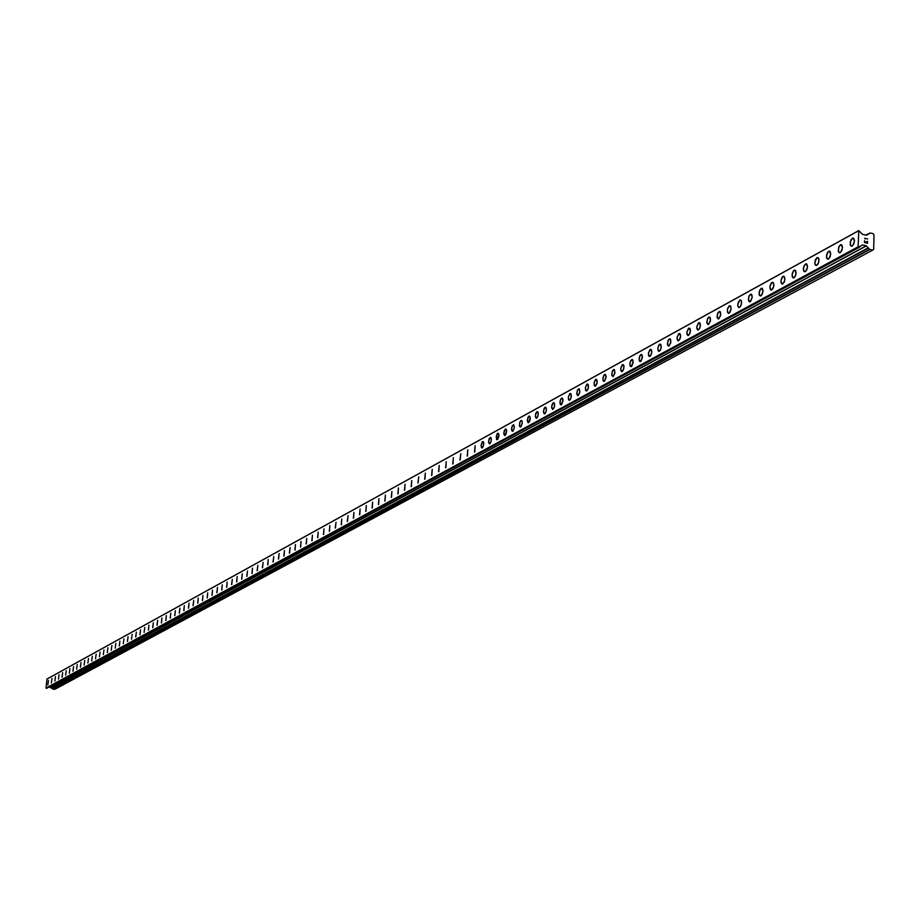 <?xml version="1.0" encoding="UTF-8"?>
<svg xmlns="http://www.w3.org/2000/svg" width="920" height="920" viewBox="0 0 920 920"><rect width="100%" height="100%" fill="white"/><g stroke="black" fill="none" stroke-linecap="round" stroke-linejoin="round"><path stroke-width="1.38" d="M851.632 246.238L850.137 244.363L851.081 239.602L853.369 238.05L854.461 241.431L852.644 245.732L851.621 246.238L850.529 245.559L850.23 241.948L852.369 238.165L853.725 238.268L854.484 240.614L853.841 243.915L852.184 246.054M839.684 252.758L838.212 250.895L839.155 246.157L841.397 244.628L842.478 247.986L840.684 252.252L839.672 252.758L838.591 252.08L838.511 247.664L840.42 244.743L841.754 244.846L842.501 247.181L841.857 250.458L840.224 252.586M827.896 259.187L826.447 257.335L827.379 252.632L829.587 251.114L830.656 254.46L828.885 258.692L827.885 259.187L826.827 258.52L826.539 254.955L828.632 251.229L829.943 251.344L830.679 253.655L830.047 256.91L828.437 259.014M816.27 265.535L815.212 264.868L814.821 262.154L817.006 257.623L818.305 257.738L819.03 260.038L818.053 263.983L816.27 265.535L814.844 263.695L815.419 259.727L817.006 257.623L818.823 258.647L818.662 262.499L816.799 265.362M804.804 271.791L803.758 271.135L803.344 269.226L804.31 265.316L806.46 263.833L807.495 267.145L805.759 271.32L803.758 271.124L803.482 267.605L805.529 263.936L806.806 264.051L807.519 266.34L806.886 269.56L805.322 271.63M793.477 277.966L792.235 276.782L792.189 273.803L793.373 270.94L794.731 269.997L796.168 272.561L795.213 276.448L793.097 277.909L792.074 274.62L793.787 270.48L795.754 270.664L795.823 274.988L793.994 277.817M782.322 284.061L781.091 282.888L781.045 279.921L782.218 277.081L783.553 276.149L784.978 278.691L784.024 282.555L781.931 284.004L780.931 280.738L782.621 276.621L784.564 276.805L784.622 281.106L782.817 283.912M771.293 290.076L770.086 288.903L770.04 285.959L771.202 283.13L772.512 282.221L773.915 284.752L772.972 288.592L770.925 290.018L769.936 286.764L771.615 282.681L773.524 282.877L773.777 286.339L771.799 289.926M760.426 296.022L759.092 294.216L759.977 289.685L762.013 288.259L762.979 291.502L761.323 295.561L759.437 295.366L759.184 291.916L761.139 288.362L762.335 288.477L763.013 290.72L762.404 293.859L760.909 295.86M749.696 301.875L748.328 299.368L749.248 295.584L751.26 294.17L752.215 297.39L750.57 301.426L748.707 301.219L748.661 297.01L750.398 294.262L751.858 294.768L752.215 297.39L750.156 301.725M739.093 307.659L737.932 306.498L737.782 304.393L739.806 300.092L740.968 300.23L741.623 302.438L740.715 306.21L739.093 307.659L737.794 305.877L738.346 302.07L740.278 299.943L741.439 301.104L741.279 304.796L739.553 307.51M728.64 313.363L727.49 312.214L727.456 309.327L728.95 306.141L730.491 305.98L731.101 308.959L729.87 312.501L728.272 313.306L727.306 310.891L727.893 307.809L729.801 305.704L730.756 306.348L731.089 308.947L729.088 313.225M718.313 318.998L717.002 316.537L718.255 312.259L720.141 311.661L720.636 315.41L718.761 318.86L717.174 317.848L717.588 313.478L719.463 311.385L720.406 312.029L720.74 314.617L718.75 318.86M708.112 324.565L706.824 322.115L707.71 318.412L708.814 317.147L709.929 317.273L710.412 320.999L708.561 324.426L706.985 323.426L707.399 319.067L709.262 316.997L710.182 317.641L710.516 320.217L708.549 324.426M698.038 330.061L696.934 328.923L696.923 326.094L699.177 322.541L700.453 324.99L699.568 328.67L697.705 330.004L696.808 326.865L698.372 322.966L700.097 323.184L700.131 327.29L698.487 329.923M688.102 335.49L687.01 334.351L686.998 331.534L689.23 328.014L690.483 330.452L689.609 334.109L687.769 335.432L686.895 332.304L688.424 328.44L690.138 328.659L690.161 332.741L688.539 335.351M678.281 340.848L677.212 339.71L677.189 336.916L679.397 333.419L680.639 335.846L679.776 339.48L677.948 340.791L677.085 337.686L678.615 333.834L680.294 334.052L680.501 337.353L678.707 340.722M668.598 346.138L667.38 343.723L668.564 339.584L670.335 339.031L670.783 342.677L669.012 346.012L667.529 345.011L667.931 340.756L669.691 338.755L670.577 339.388L670.875 341.906L669.001 346.012M659.019 351.359L658.156 350.738L657.846 348.231L658.662 345.379L660.111 344.034L661.319 346.438L660.468 350.025L658.685 351.302L657.846 348.231L659.341 344.436L660.974 344.666L660.997 348.68L659.421 351.244M649.554 356.523L648.519 355.407L648.508 352.659L650.635 349.243L651.831 351.624L650.981 355.189L649.232 356.466L648.404 353.406L649.888 349.634L651.498 349.865L651.693 353.119L649.957 356.408M640.216 361.629L639.078 359.927L639.871 355.706L641.608 354.441L642.424 357.489L640.964 361.238L639.365 360.997L639.181 357.776L640.883 354.51L641.895 354.66L642.459 356.764L640.596 361.502M630.982 366.666L629.82 364.308L630.648 360.778L632.362 359.524L633.167 362.56L631.718 366.286L630.143 366.045L629.958 362.836L631.649 359.582L632.638 359.731L633.202 361.836L631.361 366.551M621.851 371.645L620.851 370.541L620.851 367.827L622.909 364.492L624.013 366.171L623.231 370.346L621.54 371.588L620.747 368.575L622.184 364.872L623.737 365.113L623.921 368.31L622.242 371.53M612.846 376.567L611.719 374.221L612.846 370.231L614.48 369.725L614.882 373.255L613.214 376.452L611.857 375.463L612.248 371.358L613.881 369.449L614.974 372.508L613.214 376.452M603.945 381.432L602.865 379.753L603.635 375.636L605.279 374.417L606.05 377.395L604.647 381.064L603.129 380.811L602.956 377.648L604.601 374.463L605.556 374.624L606.084 376.683L604.302 381.317M595.136 386.228L594.078 384.572L594.343 381.754L595.803 379.316L597.126 380.282L596.953 383.686L595.493 386.124L594.331 385.618L594.17 382.467L596.16 379.201L597.218 382.225L595.493 386.124M586.442 390.977L585.488 389.896L585.488 387.239L587.454 383.985L588.547 386.296L587.753 389.723L586.132 390.919L585.384 387.964L586.764 384.353L588.236 384.594L588.236 388.447L586.787 390.873M577.841 395.669L576.771 393.369L577.553 389.965L579.416 388.987L579.784 392.449L578.185 395.565L576.897 394.588L577.288 390.563L578.841 388.723L579.876 391.724L578.185 395.565M569.342 400.303L568.41 399.234L568.422 396.6L570.342 393.403L571.4 395.692L570.618 399.073L569.054 400.246L568.318 397.325L569.675 393.76L571.113 394.001L571.101 397.82L569.687 400.2M560.947 404.892L559.9 402.615L560.671 399.245L562.223 398.084L562.948 400.993L561.602 404.547L560.176 404.282L560.188 400.499L561.591 398.13L562.695 398.624L562.971 400.303L561.269 404.788M552.644 409.423L551.643 406.467L553.288 402.695L554.38 403.202L554.656 404.869L554.15 407.629L552.632 409.423L551.632 407.801L552.115 404.397L553.621 402.592L554.53 403.661L554.357 406.962L552.966 409.319M544.433 413.908L543.444 410.964L545.077 407.215L546.146 407.709L546.388 410.067L545.376 413.195L544.145 413.85L543.409 411.642L544.168 408.319L545.399 407.111L546.388 408.733L545.916 412.114L544.743 413.804M536.314 418.335L535.348 415.403L536.958 411.677L537.809 411.838L538.292 413.827L537.533 417.139L536.303 418.335L535.337 416.725L535.808 413.356L536.958 411.677L538.165 412.643L537.993 415.909L536.624 418.243M528.287 422.717L527.332 419.796L528.931 416.093L529.977 416.599L530.207 418.922L529.495 421.532L527.999 422.659L527.286 420.474L528.034 417.185L529.241 416.001L530.207 417.611L528.597 422.625M520.352 427.053L519.397 425.442L520.11 421.544L521.824 420.624L522.249 423.28L520.962 426.719L519.627 426.454L519.65 422.763L520.984 420.463L522.019 420.957L522.249 423.28L520.651 426.949M512.509 431.33L511.531 429.111L512.267 425.856L513.728 424.752L514.384 427.581L513.107 431.008L511.796 430.744L511.819 427.064L513.441 424.683L514.372 427.581L512.808 431.238M504.746 435.562L503.826 432.687L505.379 429.053L506.184 429.214L506.644 431.169L505.908 434.412L504.735 435.562L503.803 433.975L504.275 430.686L505.678 428.961L506.609 430.548L505.034 435.47M497.065 439.76L496.156 436.885L497.697 433.274L498.697 433.768L498.904 436.057L497.95 439.081L496.558 439.495L496.846 434.332L497.996 433.182L498.916 434.769L497.352 439.668M489.474 443.9L488.577 441.048L490.107 437.46L490.9 437.621L491.337 439.553L490.613 442.761L489.474 443.9L488.566 442.324L489.014 439.07L490.394 437.368L491.222 438.391L491.05 441.577L489.762 443.808M481.965 447.994L481.079 445.153L482.885 441.496L483.782 443.06L483.092 446.867L481.47 447.741L481.079 445.153L482.298 441.807L483.552 442.083L483.667 445.015L482.252 447.913M474.536 452.053L475.157 445.671L474.812 451.961M467.187 456.067L467.808 449.719L467.463 455.975M459.919 460.023L460.816 453.629L460.184 459.942M452.732 463.956L453.341 457.677L452.996 463.875M445.613 467.831L446.223 461.587L445.878 467.751M438.575 471.684L439.185 465.462L438.828 471.603M431.606 475.479L432.216 469.303L431.859 475.398M424.706 479.239L425.316 473.087L424.959 479.171M417.887 482.966L418.749 476.767L418.128 482.897M411.136 486.657L411.734 480.562L411.378 486.576M404.455 490.303L405.053 484.242L404.685 490.222M397.842 493.913L398.44 487.876L398.072 493.844M391.287 497.49L391.885 491.487L391.517 497.409M384.813 501.02L385.399 495.052L385.031 500.951M378.396 504.528L378.982 498.582L378.614 504.459M372.036 507.989L372.634 502.078L372.255 507.921M365.757 511.428L366.344 505.54L365.964 511.359M359.524 514.82L360.111 508.967L359.743 514.751M353.36 518.19L353.947 512.359L353.567 518.121M347.254 521.514L348.047 515.648L347.461 521.456M341.205 524.814L341.791 519.041L341.412 524.756M335.214 528.08L336.007 522.272L335.432 528.022M329.291 531.323L329.877 525.596L329.498 531.254M323.426 534.52L324.001 528.827L323.622 534.462M317.607 537.694L318.182 532.024L317.803 537.636M311.846 540.845L312.421 535.198L312.041 540.776M306.141 543.95L306.716 538.338L306.337 543.892M300.495 547.043L301.058 541.443L300.679 546.986M294.894 550.091L295.458 544.525L295.078 550.034M289.351 553.115L290.099 547.526L289.524 553.069M283.854 556.117L284.418 550.608L284.027 556.059M278.415 559.084L279.151 553.541L278.587 559.038M273.022 562.028L273.757 556.508L273.194 561.982M267.674 564.949L268.226 559.509L267.846 564.891M262.373 567.835L263.108 562.373L262.545 567.789M257.128 570.699L257.853 565.259L257.301 570.653M251.93 573.539L252.482 568.169L252.091 573.493M246.778 576.346L247.503 570.952L246.939 576.299M241.672 579.14L242.224 573.816L241.833 579.094M236.612 581.9L237.164 576.598L236.773 581.854M231.598 584.637L232.3 579.312L231.759 584.591M226.63 587.351L227.171 582.096L226.78 587.305M221.697 590.042L222.237 584.809L221.846 589.996M216.821 592.698L217.511 587.443L216.97 592.653M211.98 595.344L212.508 590.157L212.117 595.297M207.172 597.966L207.713 592.802L207.322 597.919M202.423 600.564L202.952 595.412L202.561 600.519M197.696 603.14L198.237 598.011L197.846 603.094M193.027 605.682L193.706 600.542L193.165 605.647M188.393 608.212L189.06 603.094L188.531 608.178M183.793 610.731L184.322 605.67L183.931 610.684M179.227 613.214L179.906 608.131L179.377 613.168M174.719 615.675L175.386 610.615L174.846 615.641M170.234 618.125L170.763 613.122L170.361 618.079M165.795 620.551L166.313 615.572L165.922 620.505M161.38 622.955L161.908 617.998L161.517 622.909M157.01 625.335L157.665 620.356L157.136 625.301M152.674 627.705L153.329 622.748L152.812 627.67M148.385 630.05L148.902 625.151L148.511 630.016M144.083 632.373L144.762 627.463M139.851 634.685L140.576 629.786M140.012 634.65L140.53 629.786L140.012 634.65M135.665 636.973L136.379 632.097M135.815 636.939L136.332 632.097L135.815 636.939M131.502 639.239L132.169 634.386M127.374 641.493L128.087 636.651M127.523 641.458L128.041 636.651L127.523 641.458M123.28 643.724L123.947 638.905M119.22 645.943L119.922 641.148M119.37 645.909L119.887 641.136L119.37 645.909M115.195 648.14L115.851 643.356M111.228 650.325L111.895 645.564M107.237 652.487L107.927 647.737M107.376 652.452L107.893 647.737L107.376 652.452M103.304 654.626L103.96 649.899M99.429 656.765L100.084 652.05M95.53 658.869L96.174 654.189M91.689 660.962L92.334 656.293M87.883 663.044L88.515 658.398M84.099 665.114L84.732 660.48M80.35 667.161L81.006 662.549M80.477 667.126L80.983 662.538L80.477 667.126M76.624 669.196L77.245 664.596M72.921 671.209L73.577 666.632M73.048 671.186L73.554 666.632L73.048 671.186M69.253 673.21L69.908 668.644M69.379 673.187L69.885 668.644L69.379 673.187M65.619 675.199L66.24 670.645M62.008 677.166L62.652 672.635M62.134 677.143L62.629 672.635L62.134 677.143M58.42 679.121L59.041 674.613M54.866 681.064L55.476 676.568M51.359 682.996L51.968 678.511M47.851 684.905L48.461 680.443M52.141 688.332L54.636 689.413L872.678 250.125L869.595 249.377L866.283 245.789L862.247 244.939L859.303 247.273L858.13 246.79L858.774 230.586L862.488 234.37L866.64 235.209L870.182 233.013L873.034 233.611L874 234.899L873.689 249.262L872.678 250.125M49.128 686.975L52.049 688.379L868.192 248.032M858.774 230.586L46.966 679.052L46 688.079L46.747 688.229M864.719 242.431L865.938 242.684L864.719 242.431L864.558 240.683L864.719 242.431M865.938 242.684L865.961 241.753L865.938 242.684M866.168 241.799L866.145 242.73L866.157 241.799M866.145 242.73L867.364 242.983L866.145 242.73M867.364 242.983L867.399 241.281L867.353 242.983M867.56 243.248L867.594 241.327L867.56 243.248L864.512 242.615L864.558 240.683M865.237 238.924L864.616 238.314L867.663 238.958L864.616 238.314M46.138 688.252L858.394 247.135M46 688.079L858.13 246.79M46.793 679.19L858.498 230.828M52.934 689.172L869.825 249.527M52.808 689.103L869.595 249.377M52.244 688.379L868.572 248.02M51.876 688.356L867.962 247.94M51.025 687.274L866.421 245.881M50.945 687.228L866.283 245.789M859.475 246.721L860.211 246.318M859.51 246.606L860.165 246.249M46.598 688.321L859.154 247.296M865.915 235.094L868.284 233.806L865.915 235.094M868.537 233.841L869.952 233.059L868.537 233.829M52.026 688.39L868.216 248.02M46.69 688.298L859.303 247.273"/></g></svg>
